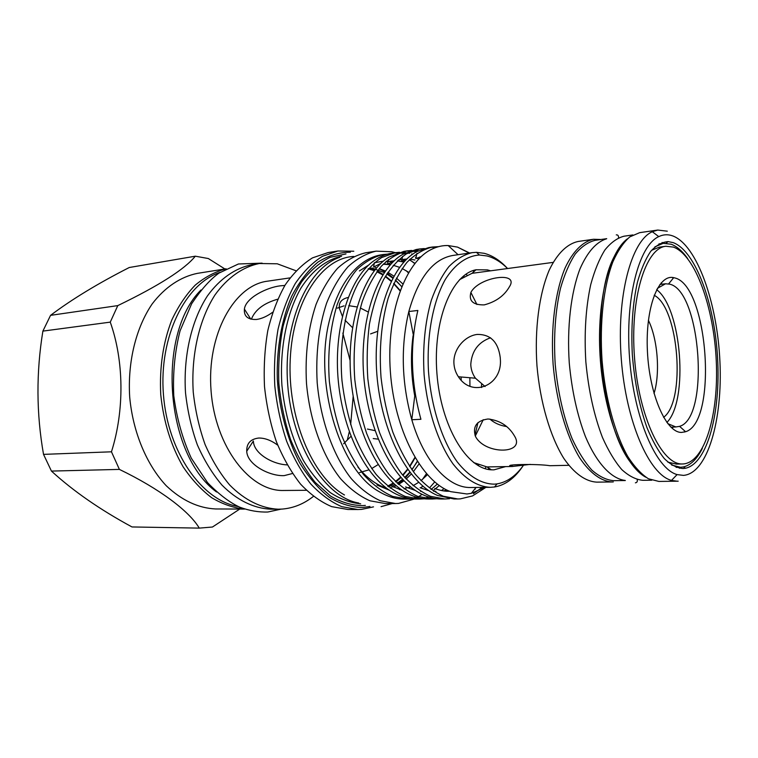 <?xml version="1.0" encoding="UTF-8"?>
<svg xmlns="http://www.w3.org/2000/svg" width="758" height="758" viewBox="0 0 758 758"><rect width="100%" height="100%" fill="white"/><g stroke="black" fill="none" stroke-linecap="round" stroke-linejoin="round"><path stroke-width="1.14" d="M684.502 432.069L684.815 431.046M673.057 278.461L672.583 277.494M627.425 238.817C608.409 252.821 596.006 304.422 600.412 360.808C604.695 417.194 624.857 466.284 645.797 477.208M672.422 428.526L672.829 427.095M661.819 284.203L661.194 282.848M632.864 234.942L624.033 236.202C617.23 237.965 610.844 242.579 604.856 250.036C599.246 259.094 594.537 270.615 590.728 284.601C585.745 307.644 584.124 333.416 585.849 361.926C588.511 390.361 594.064 415.583 602.515 437.593C608.428 450.83 614.842 461.499 621.778 469.59C628.827 476.033 635.858 479.615 642.841 480.316L651.766 480.212M672.943 235.984C697.133 245.355 717.314 303.077 719.92 361.471C722.791 419.866 707.546 473.523 683.441 475.389L677.084 474.593C656.049 468.851 634.133 418.444 629.604 358.553C624.905 298.671 638.842 245.507 658.749 236.619C663.392 234.402 668.12 234.184 672.943 235.984M662.151 242.446L663.023 243.356M680.277 467.269L679.556 468.302M702.306 448.452C697 459.092 690.68 465.26 683.328 466.956L680.466 467.269L671.673 465.052M654.865 246.871L663.212 243.327L671.124 244.218C676.894 246.359 682.418 251.144 687.677 258.573M683.148 468.539C676.903 468.046 670.612 464.72 664.273 458.552C658.039 450.764 652.278 440.455 646.981 427.635C639.42 406.288 634.531 381.994 632.324 354.735C630.978 327.503 632.693 303.285 637.469 282.09C641.069 269.355 645.475 259.141 650.658 251.438C656.172 245.346 661.999 242.067 668.149 241.603L673.227 242.645C695.607 251.012 714.605 303.693 717.58 358.051C720.763 412.409 707.498 463.346 685.611 468.226L683.148 468.539M672.81 277.523L673.189 278.3M636.284 468.615C598.394 434.685 587.099 288.106 619.343 248.776M678.192 481.178L658.863 481.434L648.45 478.772C641.372 474.271 634.522 466.909 627.889 456.686C615.022 434.059 605.329 398.623 602.079 360.675C599.474 322.681 603.624 286.173 612.871 261.842C617.865 250.727 623.502 242.399 629.813 236.875L639.686 232.649L657.792 230.053L667.305 231.19M677.15 481.226L671.484 480.411C649.284 474.669 626.051 422.017 621.304 359.197C616.377 296.387 631.262 240.798 652.316 231.721L657.792 230.053M676.401 464.095L667.874 462.143M651.548 250.329L659.394 247.127L665.884 246.255L673.426 247.099C695.342 255.095 713.903 307.549 716.263 360.884C718.868 414.228 704.788 462.797 682.939 463.962L682.655 463.962C662.265 465.384 639.013 417.639 634.55 358.174C629.851 298.728 645.513 247.989 665.884 246.255M681.556 432.42C666.216 432.846 649.454 394.956 647.427 351.409C645.181 307.833 658.285 273.865 673.71 277.665L674.781 277.93C708.275 285.396 717.968 422.282 685.583 431.728L681.556 432.42M657.357 288.381L665.496 283.786L669.608 284.136C700.96 290.617 709.971 417.99 679.585 426.347L675.833 426.953L667.779 423.646M550.204 465.696L549.91 465.706C537.64 463.678 499.389 464.379 512.304 466.483L530.306 464.379M485.101 386.542L475.446 378.214C472.547 374.111 470.993 369.534 470.775 364.484C471.713 351.058 478.307 342.152 490.549 337.765M453.89 362.741C453.426 348.813 464.881 335.946 477.123 334.439C490.464 334.183 498.167 341.886 500.242 357.558L500.318 358.904C502.829 385.216 472.253 398.31 458.401 376.754C455.596 372.557 454.089 367.886 453.89 362.741M506.732 426.574C499.996 425.56 494.377 423.059 489.867 419.06M475.891 437.195C486.219 455.027 526.014 454.194 514.445 435.935L514.341 435.727C508.552 425.93 499.778 420.349 488.038 418.994C476.848 420.595 472.604 426.271 475.313 436.021L475.891 437.195M471.315 291.622L470.889 292.474C468.615 300.926 473.058 305.067 484.229 304.887C495.808 301.836 504.165 295.847 509.319 286.941L509.395 286.789C519.751 271.212 480.581 276.49 471.315 291.622M459.604 279.617L472.016 273.325L553.132 262.382M199.278 528.118L131.996 526.952C100.075 509.679 73.223 491.051 51.44 471.078L119.394 469.401C159.739 488.872 189.263 511.167 199.278 528.118L212.448 527.028L239.765 509.054M225.316 269.232L208.327 258.535L195.318 256.195C184.725 269.27 158.886 285.738 117.793 305.607L110.261 322.131C123.999 360.637 124.587 410.267 111.464 451.806L119.394 469.401M51.44 471.078L43.528 454.374C36.337 413.631 36.128 372.548 42.884 331.113L50.559 315.347C71.678 299.419 97.915 283.473 129.277 267.508L195.318 256.195M399.561 489.64L401.048 489.46M404.061 488.919L406.108 488.408M407.681 487.925L410.552 486.854M413.025 485.717L418.691 482.344M420.946 480.676L427.37 474.783M408.723 272.33L402.176 268.512M399.599 267.356L393.222 265.272M422.936 486.219L420.756 487.631M485.897 487.366L472.575 495.912L460.362 498.868L457.804 498.963L443.373 496.253C433.472 491.648 424.016 484.173 415.005 473.845C406.629 462.304 399.248 448.404 392.834 432.155C387.215 414.74 383.283 396.538 381.037 377.56C378.972 348.888 381.359 322.415 388.191 298.131C393.364 283.672 399.618 271.743 406.961 262.363C414.939 254.337 423.438 249.221 432.458 247.023L438.579 246.653M473.466 493.657L482.192 487.403M469.23 253.077L457.557 247.117L469.6 253.02M488.882 468.169L488.152 469.401M449.513 498.717L444.984 498.991L430.43 496.3C420.463 491.734 410.94 484.324 401.873 474.072C393.459 462.626 386.04 448.84 379.606 432.733C373.978 415.46 370.037 397.41 367.81 378.583C366.597 360.088 367.137 341.934 369.411 324.14C372.718 307.113 377.446 292.256 383.586 279.579C390.266 268.427 397.903 259.842 406.487 253.816L419.866 248.946L424.357 248.558M485.044 468.634L486.086 466.852M473.854 271.696L473.03 270.615M466.17 274.055L466.881 275.031M478.582 465.014L478.241 465.639M436.807 498.755L432.344 499.02L417.686 496.357C407.652 491.819 398.073 484.476 388.949 474.3C380.497 462.949 373.04 449.276 366.588 433.292C360.941 416.161 357.009 398.253 354.791 379.587C352.773 351.38 355.275 325.315 362.296 301.381C367.592 287.121 373.988 275.353 381.473 266.077C389.612 258.137 398.272 253.049 407.463 250.832L411.888 250.443M464.057 276.49L463.64 275.903M446.197 489.706L444.946 490.615M424.291 498.802L419.894 499.058L405.132 496.405C395.032 491.904 385.396 484.618 376.233 474.527C367.734 463.261 360.249 449.702 353.778 433.851C348.121 416.853 344.189 399.096 341.981 380.573C338.987 344.34 345.307 307.123 358.278 283.056C365.091 272.037 372.879 263.547 381.625 257.568L395.24 252.698L399.589 252.3M418.909 498.972L422.49 498.565M424.328 498.233L428.801 497.04M441.526 490.549L444.112 488.597M475.001 435.253L477.938 422.604M481.538 387.537L481.567 384.382M411.689 253.93L412.703 254.252M419.515 257.123L420.245 257.512M439.261 485.537L435.49 488.768M435.035 489.118L433.083 490.559M411.964 498.84L407.633 499.086L392.777 496.452C382.61 491.989 372.917 484.76 363.707 474.745C355.17 463.574 347.657 450.119 341.166 434.391C335.5 417.535 331.568 399.921 329.37 381.549C327.409 353.787 330.024 328.119 337.206 304.526C342.616 290.466 349.135 278.84 356.762 269.677C365.043 261.813 373.855 256.763 383.197 254.536L387.49 254.138M406.714 499.001L410.182 498.622M411.992 498.3L416.398 497.172M431.046 489.516L437.319 484.097M469.951 386.229L469.856 377.74M418.662 259.094L416.909 258.099M415.99 257.616L415.517 257.379M436.428 247.298L430.61 247.354M432.458 247.023L428.753 247.582L417.364 251.391C391.062 264.324 372.5 316.711 376.811 373.902C381.321 432.107 407.624 482.998 437.546 495.448L454.033 498.972L457.804 498.963M419.866 248.946L416.208 249.496L403.01 254.252C377.332 268.266 359.481 319.563 363.641 374.926C368 431.33 393.317 481.065 422.689 494.633C429.019 497.58 435.206 499.039 441.26 499.001L444.984 498.991M413.754 250.443L418.397 250.87M416.701 251.751L412.02 251.088M410.135 250.993L405.663 251.154M407.463 250.832L403.862 251.381L388.807 257.18C363.821 272.188 346.671 322.387 350.689 375.949C354.886 430.553 379.227 479.122 407.994 493.714C415.033 497.305 421.931 499.077 428.677 499.029L432.344 499.02M401.437 252.291L405.994 252.67M407.927 253.001L409.557 253.361M404.327 253.513L399.731 252.916M397.865 252.831L393.468 253.011M395.24 252.698L391.687 253.238C385.879 254.119 380.232 256.431 374.755 260.184C350.499 276.101 334.06 325.182 337.945 376.953C341.981 429.786 365.356 477.17 393.44 492.7C401.209 497.002 408.818 499.115 416.284 499.067L419.894 499.058M407.633 499.086L404.071 499.096C395.875 499.152 387.528 496.651 379.047 491.591C341.271 471.078 315.157 389.034 327.996 326.66C334.24 297.742 345.023 277.04 360.325 264.533C367.118 259.151 374.215 255.901 381.634 254.773L383.197 254.536M382.43 254.66L386.798 254.328M457.557 247.117L448.196 245.545C442.615 245.365 437.129 246.606 431.728 249.249C405.331 261.662 386.144 313.528 390.37 371.733C394.482 430.07 421.448 481.377 450.678 491.658L466.975 493.979L471.381 493.306L484.902 487.375M522.783 466.236C514.796 478.165 505.378 485.082 494.548 486.987L490.265 487.328C477.426 486.683 465.08 478.961 453.208 464.171C438.143 443.004 427.209 409.917 424.082 374.395C422.547 347.155 424.963 322.444 431.34 300.234C436.144 286.723 441.999 275.524 448.888 266.636C456.202 259.264 463.972 254.603 472.187 252.651L476.46 252.338L484.258 253.324C492.473 255.503 500.233 260.562 507.519 268.484C501.019 262.003 494.169 257.824 486.996 255.958L479.426 255.02C466.947 255.816 455.056 264.059 445.363 279.361C433.045 301.305 426.574 335.339 428.478 371.164C431.188 406.97 442.028 440.606 457.188 461.84C468.851 476.583 481.823 484.125 494.396 484.154L497.059 483.879C507.093 482.173 515.904 475.967 523.475 465.27M505.539 466.625L493.932 469.846L491.44 469.818C466.691 469.06 440.853 426.1 436.921 373.4C432.733 320.729 451.683 274.311 476.024 269.772L487.441 269.895L490.445 270.767M473.703 462.607L486.93 466.919L512.493 466.483M395.316 252.689L391.829 251.751L376.082 251.154C366.218 253.485 356.857 258.686 348.017 266.74C339.669 276.395 332.535 288.504 326.632 303.058C318.758 326.944 315.612 353.465 317.185 382.629C320.587 420.662 333.378 456.013 351.257 478.63C360.533 488.853 370.245 496.234 380.402 500.773L395.524 503.53L398.528 503.426L414.389 499.02M414.92 498.764L417.326 497.447M418.606 496.68L422.064 494.33M427.057 490.218L427.531 489.782M430.032 487.309L434.694 481.974M461.215 380.27L461.072 376.982M414.768 263.557L409.5 259.624M369.951 506.429L363.073 507.481C351.835 507.424 340.626 504.061 329.446 497.409C318.531 488.853 308.61 477.313 299.666 462.787C287.291 439.195 279.38 409.926 277.314 379.275C276.49 348.652 281.616 319.563 291.697 296.236C299.211 281.881 307.966 270.502 317.981 262.079C328.432 255.541 339.233 252.253 350.367 252.206M373.505 506.865L361.585 509.395L357.88 509.528L341.763 506.657C330.952 501.995 320.625 494.443 310.78 483.992C301.438 471.988 293.393 457.728 286.638 441.213C280.82 423.722 276.869 405.284 274.794 385.898C273.875 366.417 274.955 347.59 278.015 329.417C282.166 312.069 287.936 296.738 295.317 283.445C303.446 271.61 312.504 262.562 322.472 256.299L337.954 250.993L353.796 251.23M313.367 496.424C303.825 503.956 293.393 508.173 282.052 509.082L278.214 509.205C261.529 508.419 244.663 500.242 229.674 484.987C220.133 473.617 211.937 460.125 205.086 444.51C199.212 427.967 195.27 410.523 193.252 392.18C190.931 355.312 199.193 319.488 215.026 294.881C227.504 277.523 242.92 266.854 259.283 263.509L277.257 263.793L295.98 270.758M342.843 333.094L350.082 360.42M353.152 396.481L350.66 424.679M349.277 431.852L347.42 439.545M359.434 472.613L368.862 469.865M371.685 468.586L378.109 464.597M378.157 439.128L373.22 438.569M348.13 297.477C341.593 298.946 338.665 302.556 339.347 308.307L342.341 316.247M345.042 320.208L352.479 327.617M370.586 333.899L377.56 331.35M348.775 305.673L356.999 306.952M360.306 307.994L368.094 311.955M367.44 429.047L374.964 430.629M272.653 312.258C267.138 316.304 261.794 318.711 256.602 319.469C247.875 319.8 243.801 316.332 244.398 309.075C245.715 297.761 267.043 287.32 280.488 285.804L284.856 285.453M292.493 473.504L284.241 475.617C270.094 476.441 247.25 464.938 246.729 451.256C246.53 443.421 250.538 439.015 258.772 438.029C264.893 437.982 271.212 440.36 277.722 445.164M371.884 267.991L384.363 272.586M386.836 274.008L392.805 278.167M395.297 280.233L401.693 286.524M417.393 461.527L411.85 469.647M409.784 472.168L404.725 477.464M402.583 479.359L397.277 483.282M395.003 484.646L391.772 486.304M390.218 488.143L391.753 487.621M393.222 487.053L396.216 485.698M398.547 484.447L403.967 480.809M406.136 479.037L411.262 474.072M413.347 471.694L419.003 463.991M402.801 283.899L396.406 278.063M393.914 276.149L387.916 272.33M385.424 271.042L379.303 268.607M376.688 267.877L375.106 267.517M666.888 422.471C688.766 400.432 681.65 308.108 656.655 289.679M246.729 451.256L253.361 441.023C253.731 453.663 272.842 464.351 287.14 464.881M277.665 299.211C264.106 303.096 255.418 309.577 251.609 318.644M343.573 443.809L350.954 436.362M337.253 308.146L344.066 305.844M306.365 490.293L283.653 490.483C250.083 491.639 215.206 446.983 211.065 390.806C206.555 334.666 234.175 285.188 267.517 281.18L290.001 277.892M278.214 509.205L270.615 509.177C253.883 508.391 236.979 500.252 221.961 485.082C212.401 473.769 204.186 460.352 197.336 444.823C191.461 428.374 187.52 411.026 185.511 392.777C183.199 356.108 191.499 320.473 207.389 295.971C219.905 278.679 235.359 268.048 251.779 264.713L259.283 263.509M357.88 509.528L347.875 509.49L331.682 506.638C320.824 502.004 310.448 494.5 300.566 484.125C291.205 472.187 283.132 458.022 276.357 441.63C270.54 424.262 266.589 405.947 264.514 386.684C263.613 367.336 264.713 348.642 267.801 330.583C271.989 313.338 277.788 298.112 285.216 284.885C293.393 273.107 302.489 264.106 312.514 257.862L328.081 252.566L337.954 250.993M358.686 503.009C325.097 497.314 292.323 446.291 287.727 384.903C282.867 323.524 307.435 268.086 339.755 257.313M344.492 494.974C312.353 477.114 287.31 417.44 290.248 359.084C292.948 300.651 322.093 257.711 353.815 256.46M390.455 264.713L383.216 264.22M376.082 251.154L365.82 252.746C355.9 255.086 346.482 260.269 337.585 268.285C329.18 277.892 322.008 289.935 316.058 304.403C308.127 328.148 304.934 354.488 306.488 383.453C309.87 421.23 322.7 456.325 340.645 478.791C349.959 488.948 359.728 496.272 369.932 500.782L385.149 503.53L395.524 503.53M490.265 487.328L470.765 487.508C448.594 488.266 424.025 461.916 411.802 419.752L420.917 419.288C410.684 381.89 409.671 345.62 417.857 310.467L408.827 311.51C418.463 277.589 433.15 258.904 452.886 255.455L472.187 252.651M413.47 335.68L408.827 311.51C400.556 346.482 401.55 382.563 411.802 419.752L414.74 395.97L415.555 395.913M413.072 335.718C410.485 355.436 411.044 375.513 414.74 395.97M409.358 259.776L414.939 263.339M359.406 270.938L368.919 264.883M374.281 262.789L383.463 261.122M386.533 261.084L393.184 261.851M386.381 488.048C376.309 484.94 366.815 477.957 357.909 467.108M383.377 264.059L390.825 264.296M201.012 289.963C156.015 334.572 165.282 454.809 216.58 491.999M220.142 272.321C185.34 283.663 158.829 336.571 163.425 394.482C167.755 452.403 202.064 500.631 238.192 506.505M111.464 451.806L43.528 454.374M42.884 331.113L110.261 322.131M117.793 305.607L50.559 315.347M244.663 509.073L215.66 508.959C198.264 508.144 181.806 500.413 166.277 485.774C146.626 464.834 132.925 432.24 129.694 397.078C127.505 361.841 136.042 327.532 152.254 303.825C165.026 287.083 180.774 276.708 197.497 273.344L226.149 268.787M244.578 509.044C233.445 507.926 222.464 504.136 211.653 497.693C201.154 489.734 191.622 479.416 183.066 466.72C170.986 445.742 163.548 421.723 160.753 394.681C159.379 367.526 163.046 342.654 171.763 320.075C178.282 306.223 186.117 294.559 195.27 285.093C204.973 277.068 215.234 271.639 226.073 268.825M613.298 481.917L612.17 481.965C601.265 481.349 589.98 473.21 579.69 457.879C566.283 435.859 556.315 401.389 553.122 364.446C550.611 327.456 555.188 291.868 565.061 268.048C572.877 251.324 582.788 241.556 593.467 239.272L600.923 239.5M612.17 481.965L596.707 482.135C585.631 481.529 574.166 473.466 563.744 458.277C550.185 436.447 540.122 402.299 536.958 365.697C534.475 329.038 539.184 293.744 549.247 270.094C557.215 253.485 567.306 243.763 578.155 241.47L593.467 239.272M606.552 238.779C596.29 241.963 587.441 251.969 580.022 268.806C570.926 292.531 566.832 327.229 569.286 363.205C571.854 390.645 577.236 415.109 585.441 436.608C596.707 463.327 611.318 478.772 625.179 480.449M606.713 238.675L595.068 240.333C588.037 242.124 581.424 246.701 575.218 254.082C569.4 263.035 564.502 274.405 560.522 288.192C555.301 310.894 553.53 336.258 555.207 364.285C557.85 392.246 563.488 417.042 572.119 438.664C578.165 451.683 584.74 462.172 591.865 470.121C599.133 476.469 606.372 479.985 613.582 480.676L625.35 480.534M648.393 320.283C657.726 339.233 660.351 373.343 654.031 393.497M654.163 295.26C678.903 307.72 686.113 401.238 663.572 417.336M360.666 503.805C350.414 502.857 340.257 499.096 330.194 492.529C320.397 484.371 311.453 473.703 303.361 460.513C291.925 438.664 284.771 413.612 281.919 385.358C279.531 348.282 286.865 312.334 301.21 287.652C312.523 270.246 326.584 259.558 341.583 256.223M365.365 505.387L363.025 505.614C352.176 505.548 341.356 502.365 330.545 496.064L315.195 482.382C305.654 470.481 297.439 456.193 290.57 439.507C284.695 421.78 280.792 403.085 278.849 383.415C278.158 363.688 279.541 344.757 283.009 326.594C287.604 309.378 293.839 294.417 301.722 281.692C310.325 270.568 319.8 262.448 330.128 257.322L345.989 253.939M368.189 268.815L374.386 270.701M376.878 271.752L382.837 274.936L376.944 271.658M385.291 276.537L391.251 281.209M393.743 283.511L400.158 290.475L393.828 283.321M415.1 457.804L409.708 466.549M407.681 469.306L402.697 475.086M395.477 481.538L400.584 477.142L395.42 481.491M393.222 483.017L387.679 486.134M385.263 487.186L384.581 487.451M370.397 268.199L374.983 269.943M377.38 271.08L383.141 274.443M385.538 276.13L391.374 280.953M413.385 460.845L409.784 466.663M407.804 469.477L402.953 475.399M400.925 477.531L395.932 481.993M393.828 483.585L388.598 486.873M616.273 234.876C617.855 234.724 618.613 235.7 618.556 237.785M637.194 479.596C637.611 481.529 637.004 482.609 635.384 482.818M663.212 243.327L658.92 243.915M680.466 467.269L676.136 467.354M666.092 243.204L668.149 241.603M683.328 466.956L685.611 468.226M658.749 236.619L652.316 231.721M677.084 474.593L671.484 480.411M668.613 283.899L673.71 277.665M470.889 292.474L476.924 304.517M476.005 487.46L471.381 493.306M497.059 483.879L494.548 486.987M486.93 466.919L491.44 469.818M472.016 273.325L476.024 269.772M262.126 263.14L238.438 263.983L219.024 273.07C210.326 279.266 201.202 289.48 191.651 303.731L180.063 330.839C174.833 351.409 172.729 373.031 173.772 395.695C176.699 418.151 182.545 438.986 191.3 458.192L207.597 482.713C218.873 494.292 229.551 502.44 239.642 507.149C249.211 510.702 258.62 512.323 267.858 512.01L281.085 509.139M665.496 283.786L659.915 284.421M675.852 426.972L670.915 427.171M250.794 319.146L244.398 309.075M368.312 268.673L374.471 270.587M385.272 276.575L391.185 281.351M393.658 283.691L400.034 290.816M414.891 457.453L409.566 466.341M407.567 469.145L402.65 475.029M393.298 483.092L387.821 486.248M385.424 487.309L384.827 487.536M381.075 506.657L392.265 503.53M422.396 479.501L426.441 473.731M408.401 272.861L406.316 270.786M394.274 486.608L396.055 485.565M398.206 484.135L403.209 480.022M405.227 478.033L410.012 472.471M411.973 469.818L417.241 461.309M401.664 286.609L395.458 279.91M393.051 277.703L387.319 273.24M384.96 271.715L379.19 268.749M479.426 255.02L476.46 252.338M458.069 254.707L448.196 245.545M403.559 260.373L404.241 261.737M416.928 253.361L415.763 258.63L421.145 256.659M402.564 256.422L401.56 261.377L406.856 259.075M388.371 259.549L387.518 264.191L393.904 261.15M374.338 262.742L373.628 267.081L381.132 263.206M474.48 489.384L475.257 489.1M376.991 484.997L389.621 490.35M403.919 262.079L397.334 260.875M394.274 260.799L385.614 261.898M414.844 260.003L410.002 259.122M406.961 258.98L398.291 259.975M391.213 486.001L402.47 490.435M405.587 486.92L415.488 490.521M420.444 491.26L421.448 491.336M420.103 487.745L428.706 490.597M433.548 491.231L435.907 491.317M443.458 490.881L447.059 490.123M434.789 488.484C440.142 490.549 445.079 491.468 449.589 491.241M379.834 264.476L379.038 264.589M475.313 436.021L483.234 419.695M512.304 466.483L512.256 465.071M458.401 376.754L475.446 378.214M568.765 465.308L549.91 465.706M679.585 426.347L685.583 431.728M682.655 463.962L676.108 464.095"/></g></svg>
